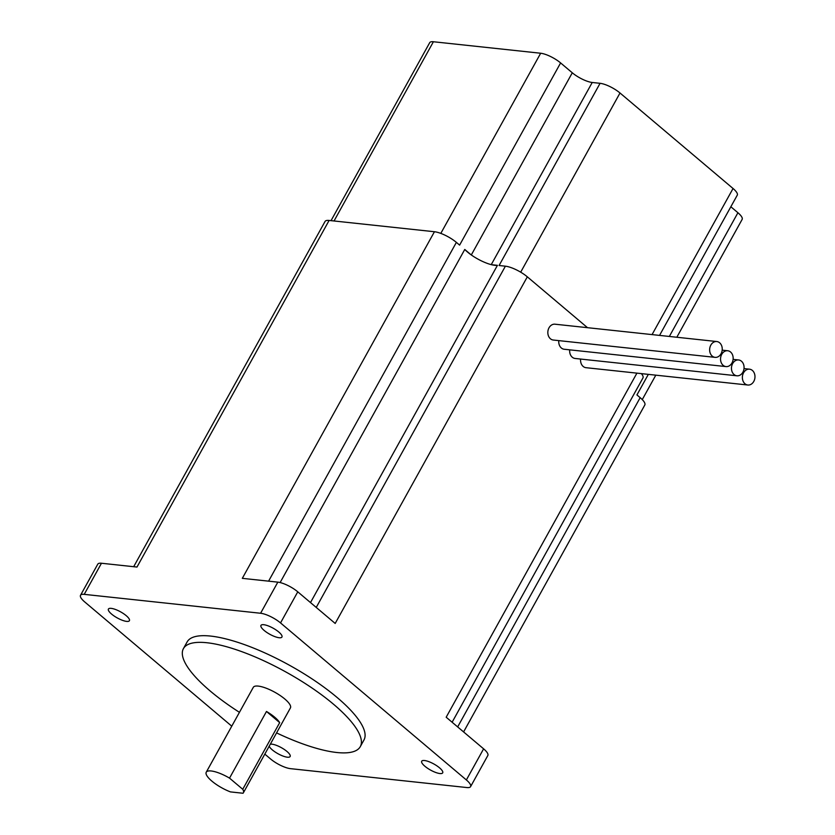<?xml version="1.0" encoding="UTF-8"?>
<svg xmlns="http://www.w3.org/2000/svg" width="835" height="835" viewBox="0 0 835 835"><rect width="100%" height="100%" fill="white"/><g stroke="black" fill="none" stroke-linecap="round" stroke-linejoin="round"><path stroke-width="1.25" d="M721.054 353.769A7.964 6.283 96.1 0 0 716.785 341.536A7.964 6.283 96.1 0 0 710.825 345.126A7.964 6.283 96.1 0 0 715.094 357.359A7.964 6.283 96.1 0 0 721.054 353.769M716.785 341.536L554.983 324.199A7.964 6.283 96.1 0 0 549.023 327.79A7.964 6.283 96.1 0 0 553.292 340.033L715.094 357.359M753.786 381.428A7.964 6.283 96.1 0 0 749.527 369.185A7.964 6.283 96.1 0 0 743.557 372.786A7.964 6.283 96.1 0 0 747.826 385.018A7.964 6.283 96.1 0 0 753.786 381.428M742.879 372.212A7.964 6.283 96.1 0 0 738.61 359.969A7.964 6.283 96.1 0 0 732.65 363.569A7.964 6.283 96.1 0 0 736.919 375.802A7.964 6.283 96.1 0 0 742.879 372.212M731.971 362.985A7.964 6.283 96.1 0 0 727.702 350.752A7.964 6.283 96.1 0 0 721.732 354.343A7.964 6.283 96.1 0 0 726.001 366.586A7.964 6.283 96.1 0 0 731.971 362.985M264.142 630.435A11.993 3.465 29 0 1 260.969 625.405A11.993 3.465 29 0 1 268.056 625.822A11.993 3.465 29 0 1 278.775 632.001A11.993 3.465 29 0 1 281.948 637.032A11.993 3.465 29 0 1 274.861 636.614A11.993 3.465 29 0 1 264.142 630.435M424.89 766.248A11.993 3.465 29 0 1 421.706 761.217A11.993 3.465 29 0 1 428.793 761.635A11.993 3.465 29 0 1 439.513 767.814A11.993 3.465 29 0 1 442.696 772.845A11.993 3.465 29 0 1 435.609 772.427A11.993 3.465 29 0 1 424.89 766.248M270.31 744.194A11.993 3.465 29 0 1 286.969 751.469A11.993 3.465 29 0 1 290.142 756.5A11.993 3.465 29 0 1 283.055 756.082A11.993 3.465 29 0 1 272.335 749.903A11.993 3.465 29 0 1 269.194 746.208M111.598 614.09A11.993 3.465 29 0 1 108.414 609.059A11.993 3.465 29 0 1 115.501 609.487A11.993 3.465 29 0 1 126.221 615.666A11.993 3.465 29 0 1 129.404 620.697A11.993 3.465 29 0 1 122.317 620.269A11.993 3.465 29 0 1 111.598 614.09M266.48 711.472L229.531 778.126A21.23 6.137 -151 0 0 206.245 772.208A21.23 6.137 -151 0 0 211.871 781.111A21.23 6.137 -151 0 0 230.481 791.904L243.016 793.25A21.23 6.137 -151 0 0 243.382 792.791A21.23 6.137 -151 0 0 242.745 789.284L279.694 722.63A21.23 6.137 29 0 0 274.705 717.223A21.23 6.137 29 0 0 266.48 711.472L279.694 722.63M206.245 772.208L253.297 687.33A21.23 6.137 29 0 1 265.833 688.071A21.23 6.137 29 0 1 284.808 699.01A21.23 6.137 29 0 1 290.423 707.913L243.382 792.791M276.573 732.9A101.108 29.225 -151 0 0 360.292 746.636A101.108 29.225 -151 0 0 333.509 704.229A101.108 29.225 -151 0 0 243.152 652.156A101.108 29.225 -151 0 0 183.429 648.607A101.108 29.225 -151 0 0 210.211 691.015A101.108 29.225 -151 0 0 239.436 712.318M360.292 746.636L363.976 739.967A101.108 29.225 -151 0 0 337.204 697.559A101.108 29.225 -151 0 0 246.847 645.486A101.108 29.225 -151 0 0 187.124 641.938L183.429 648.607M457.663 726.92L640.174 397.669L636.928 394.934L648.336 374.362M640.174 397.669A17.514 5.062 29 0 1 644.808 405.017L463.592 731.93M316.235 607.431L505.394 266.188L499.079 265.509L600.073 83.312A15.917 4.603 29 0 1 620.008 92.998L733.047 188.501A15.917 4.603 29 0 1 737.263 195.181L659.546 335.399M505.394 266.188A17.514 5.062 29 0 1 527.323 276.834L587.506 327.685M641.374 373.621A17.514 5.062 29 0 1 642.95 377.963L452.121 722.233M310.495 602.578L497.441 265.332A21.762 6.294 29 0 1 491.471 264.695A21.762 6.294 29 0 1 471.044 254.779A21.762 6.294 29 0 1 464.761 249.467L471.044 254.779M133.673 566.704L325.045 221.463A17.514 5.062 29 0 1 329.105 220.45L434.44 231.733A17.514 5.062 29 0 1 456.38 242.38L268.588 581.15M331.046 220.649L429.701 42.679A15.917 4.603 29 0 1 433.396 41.75L540.673 53.242A15.917 4.603 29 0 1 560.609 62.928L459.615 245.114L456.38 242.38M580.617 359.06A7.964 6.283 96.1 0 0 586.024 367.692L747.826 385.018M558.803 340.617A7.964 6.283 96.1 0 0 564.199 349.249L726.001 366.586M434.44 231.733L242.317 578.342L277.836 582.141A15.917 4.603 29 0 1 297.771 591.827L335.19 623.442L527.323 276.834M231.765 726.179L84.742 601.962A15.917 4.603 29 0 1 80.525 595.282A15.917 4.603 29 0 1 84.22 594.353L260.593 613.255A15.917 4.603 29 0 1 280.529 622.931L466.368 779.953A15.917 4.603 29 0 1 470.585 786.633A15.917 4.603 29 0 1 466.89 787.551L290.517 768.659A15.917 4.603 29 0 1 270.582 758.973L264.82 754.109M636.917 373.141L446.182 717.223L483.611 748.838A15.917 4.603 29 0 1 487.828 755.518L470.585 786.633M569.71 349.844A7.964 6.283 96.1 0 0 575.106 358.465L736.919 375.802M80.525 595.282L97.768 564.178A15.917 4.603 29 0 1 101.463 563.249L136.982 567.059L329.105 220.45M229.531 778.126L242.745 789.284M730.844 206.756L737.921 212.737A15.917 4.603 29 0 1 742.138 219.417L676.82 337.246M280.122 582.559L464.761 249.467M560.609 62.928L572.288 72.791A15.917 4.603 -151 0 0 592.224 82.477L600.073 83.312M491.471 264.695L497.441 265.332M297.771 591.827L280.529 622.931M483.611 748.838L466.368 779.953M101.463 563.249L84.22 594.353M277.836 582.141L260.593 613.255M737.921 212.737L669.346 336.453M572.288 72.791L471.305 254.957M592.224 82.477L491.251 264.632M433.396 41.75L334.042 220.972M540.673 53.242L440.807 233.393M620.008 92.998L520.685 272.179M733.047 188.501L652.062 334.595M749.527 369.185L744.016 368.6M738.61 359.969L733.099 359.384M727.702 350.752L722.191 350.157M655.809 375.166L642.261 399.6"/></g></svg>
